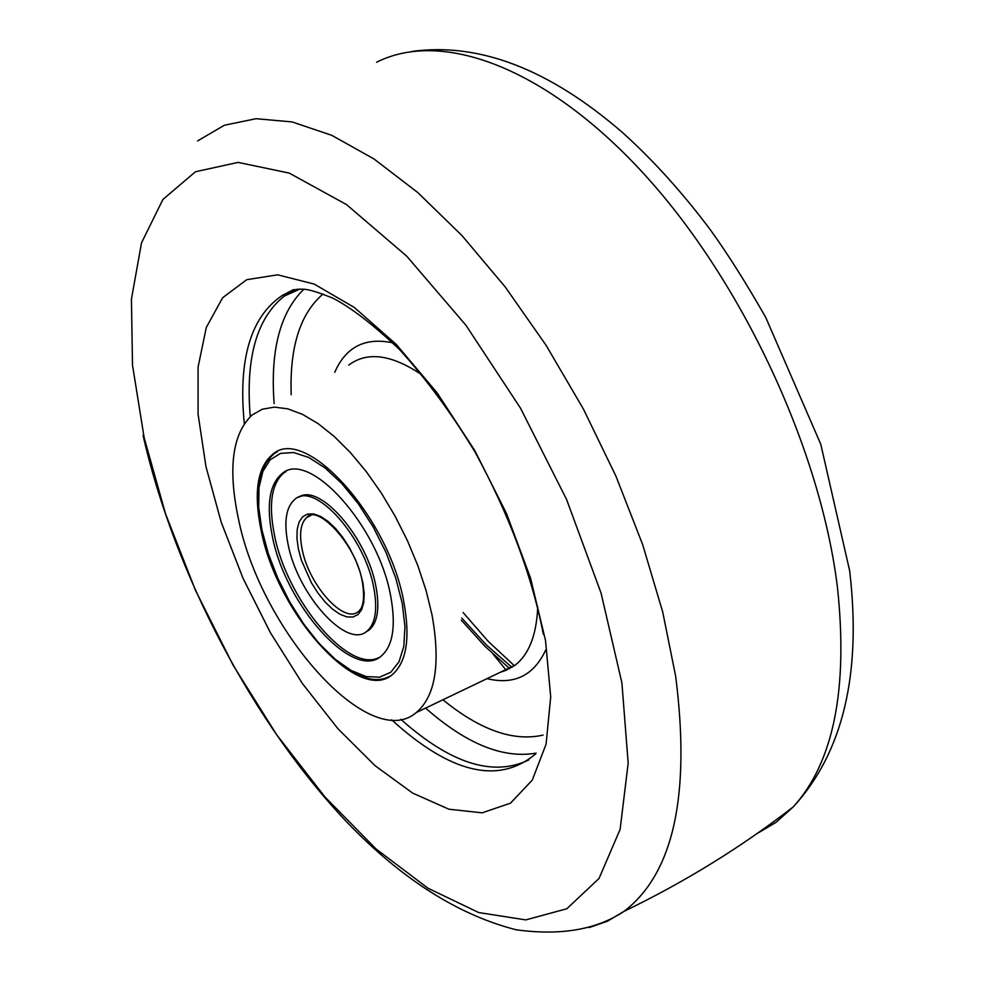 <?xml version="1.0" encoding="UTF-8"?>
<svg xmlns="http://www.w3.org/2000/svg" width="982" height="982" viewBox="0 0 982 982"><rect width="100%" height="100%" fill="white"/><g stroke="black" fill="none" stroke-linecap="round" stroke-linejoin="round"><path stroke-width="1.47" d="M287.898 543.402C296.981 593.926 347.063 650.096 367.182 631.009C375.394 623.644 377.64 609.503 373.933 588.574C365.329 537.301 314.252 480.64 294.723 499.457C286.032 507.105 283.761 521.749 287.898 543.402M390.946 597.51C379.199 526.499 308.409 448.099 281.552 474.024C269.436 484.666 266.294 505.03 272.124 535.116C284.768 604.691 353.68 682.159 381.642 655.706C392.861 645.616 395.967 626.209 390.946 597.51M365.562 632.163L369.33 629.904C377.554 622.539 379.813 608.398 376.106 587.482C367.759 537.841 319.089 482.027 298.479 497.322M301.425 495.996L300.504 496.659M286.327 471.274L283.737 472.98C271.597 483.623 268.442 503.987 274.26 534.073C286.253 599.265 348.365 673.738 379.003 657.572M367.256 630.972L368.385 630.616M250.263 416.601C245.353 358.148 256.719 317.972 284.35 296.073L297.288 289.187M528.868 759.872C493.222 777.167 450.554 763.652 400.84 719.315M501.102 671.897L505.509 670.51L515.059 665.207C529.003 654.38 536.553 634.986 537.719 607.011M422.272 375.099C391.781 354.453 367.28 351.126 348.733 365.108M238.344 518.447C260.476 630.113 369.416 753.133 416.208 712.588C435.468 696.299 440.734 663.746 432.019 614.904L426.127 590.698L417.866 565.742L407.444 540.689L395.132 516.201L381.274 492.964L366.225 471.569L350.414 452.579L334.248 436.487L318.156 423.659L302.554 414.392L287.824 408.856L274.334 407.125L262.378 409.187L252.202 414.907C232.39 433.614 227.775 468.119 238.344 518.447M261.212 530.869C277.575 615.051 360.615 706.733 393.672 673.382C406.855 660.641 410.231 636.827 403.798 601.941C388.835 517.072 305.377 424.961 272.898 454.15C257.272 467.113 253.368 492.682 261.212 530.869M310.545 515.525L306.887 517.391C300.738 522.829 299.105 533.238 302.014 548.619C308.434 584.793 344.301 624.92 358.626 611.307C363.512 607.244 364.764 597.559 362.395 582.252M298.356 548.889L301.339 560.084L311.355 582.682L317.91 592.993L325.091 601.966L332.542 609.171L339.919 614.241L346.842 616.905L352.98 617.027L358.013 614.56L361.683 609.613L363.782 602.42L364.187 593.312L362.874 582.768L359.903 571.328L355.41 559.556L349.641 548.103L342.878 537.535L335.5 528.426L327.878 521.233L320.402 516.311L313.467 513.893L307.415 514.089L302.542 516.876L299.08 522.068L297.19 529.396L296.957 538.492L298.356 548.889M261.875 529.728L268.356 553.762L277.832 578.263L289.85 602.126L303.843 624.245L319.199 643.591L335.206 659.253L351.114 670.448L366.176 676.561L379.629 677.199L390.775 672.24L399.011 661.807L403.835 646.34L404.952 626.553L402.239 603.439L395.783 578.202L385.901 552.203L373.135 526.868L358.172 503.57L341.846 483.574L325.042 467.935L308.679 457.428L293.581 452.53L280.533 453.377L270.136 459.809L262.869 471.421L259.015 487.538L258.696 507.301L261.875 529.728M277.525 451.573L274.444 453.488M303.819 289.273C280.079 312.362 270.185 350.476 274.125 403.602M425.574 708.096C466.229 743.865 503.066 758.877 536.086 753.133M323.103 293.962C300.148 313.553 289.518 347.162 291.212 394.776M442.919 699.785C480.124 730.08 513.512 741.84 543.095 735.076M487.023 678.648C514.163 685.191 533.742 675.628 545.759 649.924M392.886 342.853C365.243 337.01 345.848 346.842 334.715 372.35M461.749 618.071L486.409 644.99L511.941 667.343M463.123 612.572L488.201 641.344L514.359 665.722M535.669 753.894C498.647 784.839 450.64 773.472 391.634 719.806M244.309 423.659C238.049 359.522 250.619 316.855 282.03 295.631L298.835 289.113M545.526 640.51L550.706 696.889L546.078 744.196L532.281 780.101L510.456 803.178L482.101 812.838L448.909 809.217L412.649 793.088L375.075 765.702L337.857 728.632L302.53 683.693L270.504 632.874L243.02 578.288L221.195 522.117L205.962 466.634L198.082 414.159L198.094 367.01L206.294 327.485L222.632 297.742L246.703 279.686L277.648 274.825L314.154 284.056L354.404 307.513L396.225 344.387L437.162 392.923L474.699 450.431L506.479 513.451L530.55 578.14L545.526 640.51M621.901 682.858L628.173 763.112L620.133 829.36L599.02 878.473L566.786 908.767L525.849 919.901L478.737 912.56L428.017 888.244L376.032 848.951L324.981 797.003L276.764 734.892L233.127 665.207L195.602 590.624L165.541 513.856L144.158 437.714L132.509 365.132L131.428 299.142L141.506 242.861L162.938 199.42L195.443 171.764L238.11 162.386L289.285 173.114L346.536 204.6L406.671 256.118L465.971 325.312L520.521 408.193L566.577 499.482L601.07 593.103L621.901 682.858M506.221 670.227L493.025 654.122M197.603 140.917L224.412 125.23L256.106 118.699L292.12 121.928L331.72 135.307L373.982 158.949L417.829 192.595L462.019 235.619L505.251 287.014L546.152 345.406L583.431 409.089L615.91 476.11L642.584 544.384L662.666 611.798L675.677 676.316C690.739 795.174 673.529 873.514 624.049 911.333L607.416 921.239L589.249 927.548M376.609 62.247C442.256 28.944 547.649 67.893 645.469 175.594C743.116 283.123 820.78 450.284 837.474 587.617C848.252 689.364 833.509 762.449 793.26 806.885L776.124 822.29L756.999 833.608M297.239 290.279L297.178 289.506M310.84 515.464L306.887 517.391C316.94 503.754 356.527 544.261 362.37 582.142M369.33 629.904L367.182 631.009M389.842 676.217C351.102 698.079 276.531 608.41 261.445 529.273M283.737 472.98L281.552 474.024M273.99 453.819C258.254 467.542 254.056 492.657 261.421 529.188M284.399 296.036L299.866 289.101M500.378 672.24L505.509 670.51M416.208 712.588L515.059 665.207M461.319 620.182L485.022 646.365L509.67 668.632M288.205 293.557L282.03 295.631L293.213 289.727C302.996 289.53 303.229 286.253 332.812 298.135C351.053 307.513 373.369 324.747 399.784 349.813C426.36 379.15 451.45 413.238 475.055 452.064C508.983 514.273 531.765 575.071 543.402 634.446M143.09 435.529C174.649 574.175 253.295 723.513 347.419 822.671C402.068 879.32 458.336 915.028 516.225 929.794C560.599 935.858 596.54 929.708 624.049 911.333C684.957 881.922 741.361 847.11 793.26 806.885C842.961 752.703 861.754 674.008 849.663 570.824L820.78 444.257L765.714 317.382C745.841 282.558 727.367 253.344 710.305 229.751C682.662 192.853 653.57 160.606 623.03 133C549.871 69.477 479.609 42.263 412.268 51.383"/></g></svg>
